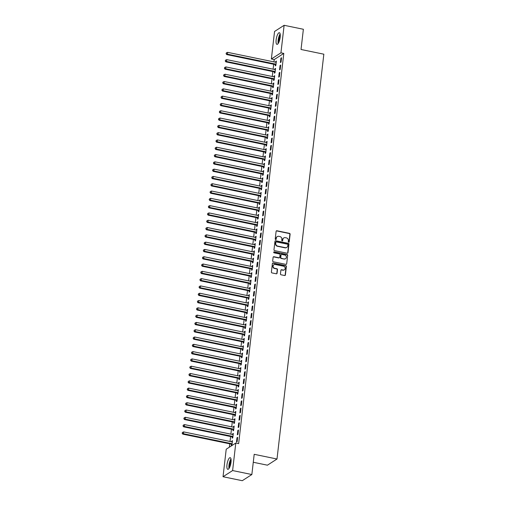 <?xml version="1.0" encoding="UTF-8"?>
<svg xmlns="http://www.w3.org/2000/svg" width="506" height="506" viewBox="0 0 506 506"><rect width="100%" height="100%" fill="white"/><g stroke="black" fill="none" stroke-linecap="round" stroke-linejoin="round"><path stroke-width="0.76" d="M288.679 242.229A0.525 0.481 57.2 0 0 289.23 241.824L290.109 234.215A0.746 0.683 57.2 0 0 289.489 233.355L276.896 230.755A0.746 0.683 57.2 0 0 276.112 231.324L275.232 238.94A0.525 0.481 57.2 0 0 276.01 239.483A0.525 0.481 57.2 0 0 276.213 239.142L276.327 238.155A2.397 2.195 57.2 0 1 278.831 236.327L279.881 236.542A2.397 2.195 57.2 0 1 281.855 239.294L281.741 240.28A0.525 0.481 57.2 0 0 282.512 240.824A0.525 0.481 57.2 0 0 282.721 240.483L282.835 239.496A2.397 2.195 57.2 0 1 285.34 237.668L286.39 237.883A2.397 2.195 57.2 0 1 288.363 240.641L288.249 241.621A0.525 0.481 57.2 0 0 288.679 242.229M288.875 242.222A0.525 0.481 57.2 0 0 288.97 241.994L289.849 234.379A0.746 0.683 57.2 0 0 289.23 233.519L276.637 230.919A0.746 0.683 57.2 0 0 276.289 230.938M275.865 239.54A0.525 0.481 57.2 0 0 275.953 239.306L276.327 238.155M282.367 240.881A0.525 0.481 57.2 0 0 282.462 240.647L282.835 239.496M226.973 464.799A5.952 1.79 101.7 0 1 230.198 457.671A5.952 1.79 101.7 0 1 231.014 462.199A5.952 1.79 101.7 0 1 227.789 469.328A5.952 1.79 101.7 0 1 226.973 464.799M276.143 39.829A5.952 1.79 101.7 0 1 279.369 32.7A5.952 1.79 101.7 0 1 280.185 37.229A5.952 1.79 101.7 0 1 276.959 44.357A5.952 1.79 101.7 0 1 276.143 39.829M280.463 273.929A0.746 0.683 57.2 0 0 281.077 274.79L284.612 275.517A0.746 0.683 57.2 0 0 285.397 274.948L286.371 266.491A0.746 0.683 57.2 0 0 285.757 265.631L273.164 263.031A0.746 0.683 57.2 0 0 272.38 263.601L271.399 272.057A0.746 0.683 57.2 0 0 272.019 272.917L276.289 273.797A0.746 0.683 57.2 0 0 277.067 273.227L277.49 269.609A0.746 0.683 57.2 0 0 276.871 268.749L274.752 268.313A2.005 1.834 57.2 0 1 273.891 264.708A2.005 1.834 57.2 0 1 275.201 264.48L283.486 266.188A2.005 1.834 57.2 0 1 284.353 269.787A2.005 1.834 57.2 0 1 283.044 270.021L281.665 269.736A0.746 0.683 57.2 0 0 280.881 270.312L280.463 273.929M235.79 443.041L232.608 470.561L223.032 476.728L226.214 449.214L235.79 443.041L238.642 443.629L283.796 53.408L280.944 52.82L271.368 58.987L274.549 31.467L284.125 25.3L280.944 52.82M284.125 25.3L303.372 29.272L301.032 49.487L323.84 54.193L277.003 459.018L254.195 454.312L251.855 474.533L232.608 470.561M287.193 253.234A0.746 0.683 57.2 0 0 287.971 252.665L288.951 244.208A0.746 0.683 57.2 0 0 288.331 243.348L275.738 240.748A0.746 0.683 57.2 0 0 274.96 241.324L273.98 249.774A0.746 0.683 57.2 0 0 274.594 250.634L287.193 253.234M287.661 255.347L286.687 263.803A0.746 0.683 57.2 0 1 285.903 264.379L273.31 261.779A0.746 0.683 57.2 0 1 272.69 260.919L273.107 257.301A0.746 0.683 57.2 0 1 273.891 256.725L279.002 257.782A0.746 0.683 57.2 0 0 279.78 257.206L280.058 254.809A0.746 0.683 57.2 0 0 279.445 253.949L274.125 252.848A0.525 0.481 57.2 0 1 273.898 251.906A0.525 0.481 57.2 0 1 274.239 251.849L287.047 254.486A0.746 0.683 57.2 0 1 287.661 255.347L286.687 263.803M253.272 462.269L267.427 465.185L277.003 459.018M238.484 430.024L237.833 430.435L237.327 434.818L237.972 434.401L238.484 430.024M232.286 436.969L232.153 438.152L232.798 437.734L233.304 433.357L232.659 433.775L232.57 434.515M240.173 415.42L239.521 415.837L239.015 420.22L239.667 419.803L240.173 415.42M233.974 422.371L233.842 423.554L234.487 423.136L234.993 418.759L234.348 419.177L234.259 419.917M241.862 400.822L241.21 401.239L240.704 405.622L241.356 405.205L241.862 400.822M235.663 407.773L235.53 408.956L236.175 408.538L236.681 404.161L236.036 404.579L235.948 405.312M243.55 386.223L242.899 386.641L242.393 391.024L243.044 390.607L243.55 386.223M237.352 393.175L237.219 394.357L237.864 393.94L238.37 389.563L237.725 389.974L237.637 390.714M245.239 371.625L244.588 372.043L244.082 376.426L244.733 376.009L245.239 371.625M239.041 378.577L238.908 379.759L239.553 379.342L240.059 374.959L239.414 375.376L239.325 376.116M246.928 357.027L246.283 357.445L245.771 361.822L246.422 361.41L246.928 357.027M240.73 363.978L240.597 365.161L241.242 364.744L241.748 360.361L241.103 360.778L241.014 361.518M248.617 342.429L247.972 342.847L247.459 347.224L248.111 346.806L248.617 342.429M242.425 349.38L242.285 350.563L242.931 350.146L243.437 345.762L242.791 346.18L242.709 346.92M250.306 327.831L249.66 328.249L249.154 332.625L249.8 332.208L250.306 327.831M244.113 334.782L243.974 335.959L244.619 335.548L245.125 331.164L244.48 331.582L244.398 332.322M251.994 313.233L251.349 313.65L250.843 318.027L251.488 317.61L251.994 313.233M245.802 320.184L245.663 321.361L246.308 320.943L246.814 316.566L246.169 316.984L246.087 317.724M253.683 298.635L253.038 299.052L252.532 303.429L253.177 303.012L253.683 298.635M247.491 305.58L247.352 306.762L247.997 306.345L248.509 301.968L247.858 302.386L247.776 303.126M255.372 284.037L254.727 284.454L254.221 288.831L254.866 288.414L255.372 284.037M249.18 290.982L249.041 292.164L249.686 291.747L250.198 287.37L249.547 287.787L249.464 288.528M257.061 269.439L256.415 269.85L255.91 274.233L256.555 273.816L257.061 269.439M250.868 276.384L250.729 277.566L251.381 277.149L251.887 272.772L251.235 273.189L251.153 273.929M258.749 254.834L258.104 255.252L257.598 259.635L258.243 259.217L258.749 254.834M252.557 261.785L252.418 262.968L253.07 262.551L253.576 258.174L252.924 258.591L252.842 259.331M260.438 240.236L259.793 240.654L259.287 245.037L259.932 244.619L260.438 240.236M254.246 247.187L254.107 248.37L254.758 247.953L255.264 243.576L254.613 243.987L254.531 244.727M262.127 225.638L261.482 226.055L260.976 230.439L261.621 230.021L262.127 225.638M255.935 232.589L255.796 233.772L256.447 233.355L256.953 228.971L256.302 229.389L256.219 230.129M263.816 211.04L263.171 211.457L262.665 215.834L263.31 215.423L263.816 211.04M257.624 217.991L257.484 219.174L258.136 218.756L258.642 214.373L257.997 214.791L257.908 215.531M265.505 196.442L264.859 196.859L264.353 201.236L264.999 200.819L265.505 196.442M259.312 203.393L259.173 204.576L259.825 204.158L260.331 199.775L259.686 200.193L259.597 200.933M267.2 181.844L266.548 182.261L266.042 186.638L266.687 186.221L267.2 181.844M261.001 188.795L260.868 189.971L261.513 189.56L262.019 185.177L261.374 185.594L261.286 186.334M268.888 167.246L268.237 167.663L267.731 172.04L268.376 171.623L268.888 167.246M262.69 174.197L262.557 175.373L263.202 174.956L263.708 170.579L263.063 170.996L262.975 171.736M270.577 152.648L269.926 153.065L269.42 157.442L270.071 157.024L270.577 152.648M264.379 159.592L264.246 160.775L264.891 160.358L265.397 155.981L264.752 156.398L264.663 157.138M272.266 138.049L271.614 138.467L271.108 142.844L271.76 142.426L272.266 138.049M266.067 144.994L265.935 146.177L266.58 145.76L267.086 141.383L266.441 141.8L266.352 142.54M273.955 123.451L273.303 123.862L272.797 128.246L273.449 127.828L273.955 123.451M267.756 130.396L267.623 131.579L268.269 131.162L268.775 126.785L268.129 127.202L268.041 127.942M275.643 108.847L274.998 109.264L274.486 113.648L275.137 113.23L275.643 108.847M269.445 115.798L269.312 116.981L269.957 116.563L270.463 112.187L269.818 112.604L269.73 113.344M277.332 94.249L276.687 94.666L276.175 99.049L276.826 98.632L277.332 94.249M271.134 101.2L271.001 102.383L271.646 101.965L272.152 97.588L271.507 98L271.418 98.74M279.021 79.651L278.376 80.068L277.864 84.451L278.515 84.034L279.021 79.651M272.829 86.602L272.69 87.785L273.335 87.367L273.841 82.984L273.196 83.401L273.113 84.141M280.71 65.053L280.065 65.47L279.559 69.847L280.204 69.436L280.71 65.053M274.518 72.004L274.378 73.187L275.024 72.769L275.53 68.386L274.885 68.803L274.802 69.543M283.796 53.408L274.214 59.575L273.948 61.896M273.676 64.256L273.101 69.195M272.829 71.555L272.26 76.495M271.988 78.854L271.412 83.794M271.14 86.159L270.571 91.093M270.299 93.458L269.723 98.392M269.451 100.757L268.882 105.691M268.604 108.056L268.035 112.99M267.763 115.355L267.193 120.289M266.915 122.654L266.346 127.588M266.074 129.953L265.505 134.887M265.226 137.252L264.657 142.186M264.385 144.552L263.816 149.485M263.537 151.851L262.968 156.79M262.696 159.15L262.121 164.089M261.849 166.449L261.279 171.389M261.007 173.748L260.432 178.688M260.16 181.047L259.591 185.987M259.319 188.346L258.743 193.286M258.471 195.645L257.902 200.585M257.63 202.944L257.054 207.884M256.782 210.243L256.213 215.183M255.941 217.542L255.366 222.482M255.094 224.841L254.524 229.781M254.252 232.14L253.677 237.08M253.405 239.446L252.836 244.379M252.557 246.745L251.988 251.678M251.716 254.044L251.147 258.977M250.868 261.343L250.299 266.276M250.027 268.642L249.458 273.575M249.18 275.941L248.61 280.874M248.338 283.24L247.769 288.173M247.491 290.539L246.922 295.472M246.65 297.838L246.074 302.771M245.802 305.137L245.233 310.077M244.961 312.436L244.385 317.376M244.113 319.735L243.544 324.675M243.272 327.034L242.697 331.974M242.425 334.333L241.855 339.273M241.583 341.632L241.008 346.572M240.736 348.931L240.167 353.871M239.895 356.23L239.319 361.17M239.047 363.529L238.478 368.469M238.2 370.828L237.63 375.768M237.358 378.127L236.789 383.067M236.511 385.433L235.941 390.366M235.669 392.732L235.1 397.665M234.822 400.031L234.253 404.964M233.981 407.33L233.411 412.263M233.133 414.629L232.564 419.563M232.292 421.928L231.716 426.862M231.444 429.227L230.875 434.161M230.603 436.526L230.028 441.46M229.756 443.825L229.37 447.177M275.359 64.705L275.226 65.888L275.871 65.47L276.377 61.087L275.732 61.504L275.643 62.244M281.557 57.754L280.906 58.171L280.4 62.548L281.045 62.137L281.557 57.754M273.67 79.303L273.531 80.486L274.182 80.068L274.688 75.685L274.043 76.102L273.955 76.842M279.862 72.352L279.217 72.769L278.711 77.152L279.356 76.735L279.862 72.352M271.981 93.901L271.842 95.084L272.494 94.666L273 90.289L272.354 90.7L272.266 91.441M278.173 86.95L277.528 87.367L277.022 91.75L277.667 91.333L278.173 86.95M270.293 108.499L270.153 109.682L270.805 109.264L271.311 104.887L270.659 105.305L270.577 106.039M276.485 101.548L275.84 101.965L275.334 106.349L275.979 105.931L276.485 101.548M268.604 123.097L268.465 124.28L269.116 123.862L269.622 119.486L268.971 119.903L268.888 120.643M274.796 116.146L274.151 116.563L273.645 120.947L274.29 120.529L274.796 116.146M266.915 137.695L266.776 138.878L267.427 138.461L267.933 134.084L267.282 134.501L267.2 135.241M273.107 130.75L272.462 131.162L271.956 135.545L272.601 135.127L273.107 130.75M265.226 152.293L265.087 153.476L265.732 153.059L266.245 148.682L265.593 149.099L265.511 149.839M271.418 145.349L270.773 145.766L270.267 150.143L270.912 149.725L271.418 145.349M263.537 166.898L263.398 168.074L264.043 167.657L264.556 163.28L263.904 163.697L263.822 164.437M269.73 159.947L269.084 160.364L268.578 164.741L269.224 164.323L269.73 159.947M261.849 181.496L261.71 182.672L262.355 182.261L262.867 177.878L262.216 178.295L262.133 179.035M268.041 174.545L267.396 174.962L266.89 179.339L267.535 178.922L268.041 174.545M260.16 196.094L260.021 197.277L260.666 196.859L261.172 192.476L260.527 192.894L260.445 193.634M266.352 189.143L265.707 189.56L265.201 193.937L265.846 193.52L266.352 189.143M258.471 210.692L258.332 211.875L258.977 211.457L259.483 207.074L258.838 207.492L258.756 208.232M264.663 203.741L264.018 204.158L263.512 208.535L264.157 208.124L264.663 203.741M256.782 225.29L256.643 226.473L257.288 226.055L257.794 221.672L257.149 222.09L257.061 222.83M262.975 218.339L262.329 218.756L261.817 223.14L262.469 222.722L262.975 218.339M255.087 239.888L254.954 241.071L255.6 240.654L256.106 236.27L255.46 236.688L255.372 237.428M261.286 232.937L260.641 233.355L260.128 237.738L260.78 237.32L261.286 232.937M253.398 254.486L253.266 255.669L253.911 255.252L254.417 250.875L253.772 251.286L253.683 252.026M259.597 247.535L258.945 247.953L258.44 252.336L259.091 251.918L259.597 247.535M251.71 269.084L251.577 270.267L252.222 269.85L252.728 265.473L252.083 265.89L251.994 266.63M257.908 262.133L257.257 262.551L256.751 266.934L257.402 266.517L257.908 262.133M250.021 283.683L249.888 284.865L250.533 284.448L251.039 280.071L250.394 280.488L250.306 281.228M256.219 276.738L255.568 277.149L255.062 281.532L255.713 281.115L256.219 276.738M248.332 298.281L248.199 299.463L248.844 299.046L249.35 294.669L248.705 295.087L248.617 295.827M254.531 291.336L253.879 291.753L253.373 296.13L254.025 295.713L254.531 291.336M246.643 312.885L246.511 314.062L247.156 313.644L247.662 309.267L247.017 309.685L246.928 310.425M252.842 305.934L252.19 306.351L251.684 310.728L252.33 310.311L252.842 305.934M244.955 327.483L244.822 328.66L245.467 328.249L245.973 323.865L245.328 324.283L245.239 325.023M251.153 320.532L250.502 320.949L249.996 325.326L250.641 324.909L251.153 320.532M243.266 342.081L243.127 343.264L243.778 342.847L244.284 338.463L243.639 338.881L243.55 339.621M249.458 335.13L248.813 335.548L248.307 339.924L248.952 339.507L249.458 335.13M241.577 356.679L241.438 357.862L242.089 357.445L242.595 353.062L241.95 353.479L241.862 354.219M247.769 349.728L247.124 350.146L246.618 354.523L247.263 354.105L247.769 349.728M239.888 371.277L239.749 372.46L240.401 372.043L240.907 367.66L240.255 368.077L240.173 368.817M246.08 364.326L245.435 364.744L244.929 369.121L245.574 368.71L246.08 364.326M238.2 385.876L238.06 387.058L238.712 386.641L239.218 382.258L238.566 382.675L238.484 383.415M244.392 378.924L243.747 379.342L243.241 383.725L243.886 383.308L244.392 378.924M236.511 400.474L236.372 401.656L237.023 401.239L237.529 396.862L236.878 397.273L236.795 398.013M242.703 393.523L242.058 393.94L241.552 398.323L242.197 397.906L242.703 393.523M234.822 415.072L234.683 416.255L235.328 415.837L235.84 411.46L235.189 411.878L235.107 412.618M241.014 408.121L240.369 408.538L239.863 412.921L240.508 412.504L241.014 408.121M233.133 429.67L232.994 430.853L233.639 430.435L234.151 426.058L233.5 426.476L233.418 427.216M239.325 422.725L238.68 423.136L238.174 427.519L238.819 427.102L239.325 422.725M231.444 444.268L231.305 445.451L231.95 445.033L232.456 440.656L231.811 441.074L231.729 441.814M237.637 437.323L236.991 437.741L236.485 442.117L237.131 441.7L237.637 437.323M251.855 474.533L242.273 480.7L223.032 476.728M274.214 59.575L271.368 58.987M275.732 61.504L276.314 61.624M280.906 58.171L281.494 58.291M274.885 68.803L275.473 68.924M280.065 65.47L280.647 65.59M274.043 76.102L274.625 76.223M279.217 72.769L279.805 72.889M273.196 83.401L273.784 83.522M278.376 80.068L278.958 80.188M272.354 90.7L272.936 90.821M277.528 87.367L278.117 87.487M271.507 98L272.089 98.126M276.687 94.666L277.269 94.786M270.659 105.305L271.248 105.425M275.84 101.965L276.428 102.085M269.818 112.604L270.4 112.724M274.998 109.264L275.58 109.385M268.971 119.903L269.559 120.023M274.151 116.563L274.733 116.684M268.129 127.202L268.711 127.322M273.303 123.862L273.891 123.989M267.282 134.501L267.87 134.621M272.462 131.162L273.044 131.288M266.441 141.8L267.023 141.92M271.614 138.467L272.203 138.587M265.593 149.099L266.181 149.219M270.773 145.766L271.355 145.886M264.752 156.398L265.334 156.518M269.926 153.065L270.514 153.185M263.904 163.697L264.493 163.817M269.084 160.364L269.666 160.484M263.063 170.996L263.645 171.117M268.237 167.663L268.825 167.783M262.216 178.295L262.804 178.416M267.396 174.962L267.978 175.082M261.374 185.594L261.956 185.715M266.548 182.261L267.136 182.381M260.527 192.894L261.115 193.014M265.707 189.56L266.289 189.68M259.686 200.193L260.267 200.313M264.859 196.859L265.448 196.979M258.838 207.492L259.426 207.612M264.018 204.158L264.6 204.279M257.997 214.791L258.579 214.911M263.171 211.457L263.759 211.578M257.149 222.09L257.731 222.21M262.329 218.756L262.911 218.877M256.302 229.389L256.89 229.509M261.482 226.055L262.07 226.176M255.46 236.688L256.042 236.808M260.641 233.355L261.222 233.475M254.613 243.987L255.201 244.113M259.793 240.654L260.375 240.774M253.772 251.286L254.354 251.412M258.945 247.953L259.534 248.073M252.924 258.591L253.512 258.711M258.104 255.252L258.686 255.372M252.083 265.89L252.665 266.011M257.257 262.551L257.845 262.671M251.235 273.189L251.824 273.31M256.415 269.85L256.997 269.976M250.394 280.488L250.976 280.609M255.568 277.149L256.156 277.275M249.547 287.787L250.135 287.908M254.727 284.454L255.309 284.574M248.705 295.087L249.287 295.207M253.879 291.753L254.467 291.873M247.858 302.386L248.446 302.506M253.038 299.052L253.62 299.172M247.017 309.685L247.598 309.805M252.19 306.351L252.779 306.472M246.169 316.984L246.757 317.104M251.349 313.65L251.931 313.771M245.328 324.283L245.91 324.403M250.502 320.949L251.09 321.07M244.48 331.582L245.068 331.702M249.66 328.249L250.242 328.369M243.639 338.881L244.221 339.001M248.813 335.548L249.401 335.668M242.791 346.18L243.38 346.3M247.972 342.847L248.554 342.967M241.95 353.479L242.532 353.599M247.124 350.146L247.712 350.266M241.103 360.778L241.685 360.898M246.283 357.445L246.865 357.565M240.255 368.077L240.843 368.197M245.435 364.744L246.024 364.864M239.414 375.376L239.996 375.496M244.588 372.043L245.176 372.163M238.566 382.675L239.155 382.795M243.747 379.342L244.328 379.462M237.725 389.974L238.307 390.094M242.899 386.641L243.487 386.761M236.878 397.273L237.466 397.4M242.058 393.94L242.64 394.06M236.036 404.579L236.618 404.699M241.21 401.239L241.798 401.359M235.189 411.878L235.777 411.998M240.369 408.538L240.951 408.658M234.348 419.177L234.929 419.297M239.521 415.837L240.11 415.957M233.5 426.476L234.088 426.596M238.68 423.136L239.262 423.263M232.659 433.775L233.241 433.895M237.833 430.435L238.421 430.562M231.811 441.074L232.399 441.194M236.991 437.741L237.573 437.861M283.651 238.035A2.397 2.195 57.2 0 0 282.576 239.667M277.143 236.688A2.397 2.195 57.2 0 0 276.067 238.32M287.541 253.215A0.746 0.683 57.2 0 0 287.712 252.829L288.692 244.373A0.746 0.683 57.2 0 0 288.078 243.512L275.479 240.913A0.746 0.683 57.2 0 0 275.131 240.938M287.882 244.796A0.525 0.481 57.2 0 0 287.446 244.189L276.396 241.912A0.525 0.481 57.2 0 0 275.846 242.311L275.726 243.348A2.397 2.195 57.2 0 0 277.699 246.106L285.257 247.662A2.397 2.195 57.2 0 0 287.762 245.834L287.882 244.796M275.941 242.077A0.525 0.481 57.2 0 0 275.587 242.475L275.846 242.311M286.687 247.466A2.397 2.195 57.2 0 1 284.998 247.832L277.44 246.27A2.397 2.195 57.2 0 1 275.466 243.519L275.587 242.475M286.251 264.353A0.746 0.683 57.2 0 0 286.428 263.968M279.35 257.763A0.746 0.683 57.2 0 1 278.743 257.946L273.632 256.896A0.746 0.683 57.2 0 0 273.284 256.915M287.402 255.517A0.746 0.683 57.2 0 0 286.788 254.657L273.98 252.013A0.525 0.481 57.2 0 0 273.784 252.013M284.302 258.876A2.005 1.834 57.2 0 0 286.345 256.631A2.005 1.834 57.2 0 0 284.745 255.043L281.823 254.436A0.746 0.683 57.2 0 0 281.039 255.011L280.76 257.409A0.746 0.683 57.2 0 0 281.38 258.269L284.043 259.04A2.005 1.834 57.2 0 0 285.473 258.718M281.216 254.626A0.746 0.683 57.2 0 0 280.779 255.176L281.039 255.011M284.043 259.04L281.121 258.44A0.746 0.683 57.2 0 1 280.501 257.579L280.779 255.176M284.22 269.869A2.005 1.834 57.2 0 1 282.784 270.191L281.406 269.9A0.746 0.683 57.2 0 0 281.058 269.926M273.765 264.802A2.005 1.834 57.2 0 0 274.492 268.477L274.752 268.313M276.637 273.778A0.746 0.683 57.2 0 0 276.807 273.392L277.231 269.774A0.746 0.683 57.2 0 0 276.611 268.914L274.492 268.477M284.96 275.498A0.746 0.683 57.2 0 0 285.137 275.112L286.111 266.656A0.746 0.683 57.2 0 0 285.498 265.795L272.905 263.196A0.746 0.683 57.2 0 0 272.557 263.215M276.238 62.27L276.131 62.295A0.765 0.696 -122.8 0 1 275.859 62.289L227.605 52.333L227.39 54.161L226.745 54.578L274.998 64.534A0.765 0.696 -122.8 0 1 275.258 64.641L275.915 65.065M226.334 53.547L226.416 52.814L226.074 53.712L227.39 54.161L275.65 64.117A0.765 0.696 -122.8 0 1 275.909 64.224L276.004 64.287M226.416 52.814L227.605 52.333M226.745 54.578L226.074 53.712M275.397 69.569L275.283 69.594A0.765 0.696 -122.8 0 1 275.011 69.588L226.758 59.632L226.549 61.46L225.897 61.877L274.157 71.833A0.765 0.696 -122.8 0 1 274.416 71.941L275.074 72.364M225.486 60.846L225.575 60.113L225.233 61.011L226.549 61.46L274.802 71.416A0.765 0.696 -122.8 0 1 275.062 71.523L275.163 71.586M225.575 60.113L226.758 59.632M225.897 61.877L225.233 61.011M274.549 76.868L274.442 76.893A0.765 0.696 -122.8 0 1 274.17 76.887L225.91 66.931L225.701 68.759L225.056 69.177L273.31 79.132A0.765 0.696 -122.8 0 1 273.569 79.24L274.227 79.663M224.645 68.146L224.727 67.418L224.386 68.31L225.701 68.759L273.961 78.715A0.765 0.696 -122.8 0 1 274.22 78.822L274.315 78.885M224.727 67.418L225.91 66.931M225.056 69.177L224.386 68.31M278.471 43.048A5.149 1.55 101.7 0 1 280.235 34.503M280.286 35.363A4.769 1.429 -78.3 0 0 278.863 42.283M280.153 33.972A5.914 1.777 -78.3 0 0 278.186 43.503M229.3 468.018A5.149 1.55 101.7 0 1 231.065 459.473M231.115 460.333A4.769 1.429 -78.3 0 0 229.692 467.247M230.983 458.942A5.914 1.777 -78.3 0 0 229.016 468.474M273.708 84.167L273.594 84.192A0.765 0.696 -122.8 0 1 273.322 84.186L225.069 74.23L224.86 76.058L224.209 76.476L272.468 86.431A0.765 0.696 -122.8 0 1 272.728 86.539L273.385 86.962M223.797 75.445L223.886 74.717L223.538 75.609L224.86 76.058L273.113 86.014A0.765 0.696 -122.8 0 1 273.373 86.121L273.474 86.184M223.886 74.717L225.069 74.23M224.209 76.476L223.538 75.609M272.86 91.466L272.753 91.491A0.765 0.696 -122.8 0 1 272.481 91.485L224.221 81.536L224.013 83.357L223.367 83.775L271.621 93.73A0.765 0.696 -122.8 0 1 271.88 93.838L272.538 94.261M222.956 82.744L223.038 82.016L222.697 82.908L224.013 83.357L272.266 93.313A0.765 0.696 -122.8 0 1 272.532 93.42L272.626 93.484M223.038 82.016L224.221 81.536M223.367 83.775L222.697 82.908M272.019 98.765L271.905 98.79A0.765 0.696 -122.8 0 1 271.633 98.784L223.38 88.835L223.171 90.656L222.52 91.074L270.78 101.029A0.765 0.696 -122.8 0 1 271.039 101.137L271.697 101.561M222.109 90.043L222.197 89.315L221.849 90.207L223.171 90.656L271.425 100.612A0.765 0.696 -122.8 0 1 271.684 100.719L271.785 100.783M222.197 89.315L223.38 88.835M222.52 91.074L221.849 90.207M271.172 106.064L271.064 106.089A0.765 0.696 -122.8 0 1 270.792 106.083L222.532 96.134L222.324 97.955L221.679 98.373L269.932 108.328A0.765 0.696 -122.8 0 1 270.191 108.436L270.849 108.86M221.267 97.342L221.35 96.614L221.008 97.506L222.324 97.955L270.577 107.911A0.765 0.696 -122.8 0 1 270.843 108.018L270.938 108.082M221.35 96.614L222.532 96.134M221.679 98.373L221.008 97.506M270.33 113.363L270.217 113.388A0.765 0.696 -122.8 0 1 269.945 113.388L221.691 103.433L221.476 105.254L220.831 105.672L269.091 115.627A0.765 0.696 -122.8 0 1 269.35 115.735L270.008 116.159M220.42 104.641L220.508 103.913L220.161 104.812L221.476 105.254L269.736 115.21A0.765 0.696 -122.8 0 1 269.995 115.317L270.096 115.381M220.508 103.913L221.691 103.433M220.831 105.672L220.161 104.812M269.483 120.668L269.375 120.687A0.765 0.696 -122.8 0 1 269.103 120.687L220.844 110.732L220.635 112.553L219.99 112.971L268.243 122.926A0.765 0.696 -122.8 0 1 268.503 123.034L269.16 123.458M219.579 111.94L219.661 111.212L219.319 112.111L220.635 112.553L268.888 122.509A0.765 0.696 -122.8 0 1 269.148 122.616L269.249 122.68M219.661 111.212L220.844 110.732M219.99 112.971L219.319 112.111M268.642 127.967L268.528 127.986A0.765 0.696 -122.8 0 1 268.256 127.986L220.002 118.031L219.787 119.852L219.142 120.27L267.402 130.225A0.765 0.696 -122.8 0 1 267.661 130.333L268.313 130.757M218.731 119.239L218.82 118.512L218.472 119.41L219.787 119.852L268.047 129.808A0.765 0.696 -122.8 0 1 268.306 129.915L268.408 129.979M218.82 118.512L220.002 118.031M219.142 120.27L218.472 119.41M267.794 135.266L267.687 135.285A0.765 0.696 -122.8 0 1 267.415 135.285L219.155 125.33L218.946 127.151L218.301 127.569L266.554 137.524A0.765 0.696 -122.8 0 1 266.814 137.632L267.472 138.062M217.89 126.538L217.972 125.811L217.631 126.709L218.946 127.151L267.2 137.107A0.765 0.696 -122.8 0 1 267.459 137.215L267.56 137.278M217.972 125.811L219.155 125.33M218.301 127.569L217.631 126.709M266.953 142.565L266.839 142.584A0.765 0.696 -122.8 0 1 266.567 142.584L218.314 132.629L218.099 134.451L217.453 134.868L265.707 144.824A0.765 0.696 -122.8 0 1 265.973 144.931L266.624 145.361M217.042 133.837L217.131 133.11L216.783 134.008L218.099 134.451L266.358 144.406A0.765 0.696 -122.8 0 1 266.618 144.514L266.719 144.577M217.131 133.11L218.314 132.629M217.453 134.868L216.783 134.008M266.105 149.865L265.998 149.884A0.765 0.696 -122.8 0 1 265.726 149.884L217.466 139.928L217.257 141.75L216.606 142.167L264.866 152.123A0.765 0.696 -122.8 0 1 265.125 152.23L265.783 152.66M216.201 141.136L216.283 140.409L215.942 141.307L217.257 141.75L265.511 151.705A0.765 0.696 -122.8 0 1 265.77 151.813L265.871 151.882M216.283 140.409L217.466 139.928M216.606 142.167L215.942 141.307M265.258 157.164L265.15 157.183A0.765 0.696 -122.8 0 1 264.878 157.183L216.625 147.227L216.41 149.049L215.765 149.466L264.018 159.422A0.765 0.696 -122.8 0 1 264.284 159.529L264.935 159.959M215.354 148.435L215.436 147.708L215.094 148.606L216.41 149.049L264.67 159.004A0.765 0.696 -122.8 0 1 264.929 159.112L265.03 159.181M215.436 147.708L216.625 147.227M215.765 149.466L215.094 148.606M264.417 164.463L264.309 164.482A0.765 0.696 -122.8 0 1 264.037 164.482L215.777 154.526L215.569 156.354L214.917 156.765L263.177 166.721A0.765 0.696 -122.8 0 1 263.436 166.828L264.094 167.258M214.512 155.74L214.595 155.007L214.253 155.905L215.569 156.354L263.822 166.303A0.765 0.696 -122.8 0 1 264.081 166.411L264.183 166.48M214.595 155.007L215.777 154.526M214.917 156.765L214.253 155.905M263.569 171.762L263.462 171.781A0.765 0.696 -122.8 0 1 263.19 171.781L214.936 161.825L214.721 163.653L214.076 164.064L262.329 174.02A0.765 0.696 -122.8 0 1 262.589 174.127L263.246 174.557M213.665 163.04L213.747 162.306L213.405 163.204L214.721 163.653L262.981 173.602A0.765 0.696 -122.8 0 1 263.24 173.71L263.341 173.779M213.747 162.306L214.936 161.825M214.076 164.064L213.405 163.204M262.728 179.061L262.62 179.08A0.765 0.696 -122.8 0 1 262.348 179.08L214.089 169.124L213.88 170.952L213.228 171.37L261.488 181.319A0.765 0.696 -122.8 0 1 261.747 181.426L262.405 181.856M212.824 170.339L212.906 169.605L212.564 170.503L213.88 170.952L262.133 180.901A0.765 0.696 -122.8 0 1 262.393 181.015L262.494 181.078M212.906 169.605L214.089 169.124M213.228 171.37L212.564 170.503M261.88 186.36L261.773 186.379A0.765 0.696 -122.8 0 1 261.501 186.379L213.247 176.423L213.032 178.251L212.387 178.669L260.641 188.618A0.765 0.696 -122.8 0 1 260.9 188.725L261.558 189.155M211.976 177.638L212.058 176.904L211.717 177.802L213.032 178.251L261.292 188.207A0.765 0.696 -122.8 0 1 261.551 188.314L261.646 188.377M212.058 176.904L213.247 176.423M212.387 178.669L211.717 177.802M261.039 193.659L260.932 193.678A0.765 0.696 -122.8 0 1 260.653 193.678L212.4 183.722L212.191 185.55L211.54 185.968L259.799 195.917A0.765 0.696 -122.8 0 1 260.059 196.031L260.716 196.454M211.129 184.937L211.217 184.203L210.875 185.101L212.191 185.55L260.445 195.506A0.765 0.696 -122.8 0 1 260.704 195.613L260.805 195.677M211.217 184.203L212.4 183.722M211.54 185.968L210.875 185.101M260.192 200.958L260.084 200.977A0.765 0.696 -122.8 0 1 259.812 200.977L211.552 191.021L211.344 192.849L210.698 193.267L258.952 203.222A0.765 0.696 -122.8 0 1 259.211 203.33L259.869 203.754M210.287 192.236L210.369 191.502L210.028 192.4L211.344 192.849L259.603 202.805A0.765 0.696 -122.8 0 1 259.863 202.912L259.957 202.976M210.369 191.502L211.552 191.021M210.698 193.267L210.028 192.4M259.35 208.257L259.236 208.282A0.765 0.696 -122.8 0 1 258.964 208.276L210.711 198.32L210.502 200.148L209.851 200.566L258.111 210.521A0.765 0.696 -122.8 0 1 258.37 210.629L259.028 211.053M209.44 199.535L209.528 198.801L209.18 199.699L210.502 200.148L258.756 210.104A0.765 0.696 -122.8 0 1 259.015 210.211L259.116 210.275M209.528 198.801L210.711 198.32M209.851 200.566L209.18 199.699M258.503 215.556L258.395 215.581A0.765 0.696 -122.8 0 1 258.123 215.575L209.863 205.619L209.655 207.447L209.01 207.865L257.263 217.82A0.765 0.696 -122.8 0 1 257.522 217.928L258.18 218.352M208.599 206.834L208.681 206.1L208.339 206.998L209.655 207.447L257.915 217.403A0.765 0.696 -122.8 0 1 258.174 217.51L258.269 217.574M208.681 206.1L209.863 205.619M209.01 207.865L208.339 206.998M257.662 222.855L257.548 222.88A0.765 0.696 -122.8 0 1 257.276 222.874L209.022 212.918L208.814 214.746L208.162 215.164L256.422 225.119A0.765 0.696 -122.8 0 1 256.681 225.227L257.339 225.651M207.751 214.133L207.839 213.405L207.492 214.297L208.814 214.746L257.067 224.702A0.765 0.696 -122.8 0 1 257.326 224.809L257.427 224.873M207.839 213.405L209.022 212.918M208.162 215.164L207.492 214.297M256.814 230.154L256.706 230.179A0.765 0.696 -122.8 0 1 256.434 230.173L208.175 220.218L207.966 222.045L207.321 222.463L255.574 232.418A0.765 0.696 -122.8 0 1 255.834 232.526L256.491 232.95M206.91 221.432L206.992 220.705L206.65 221.596L207.966 222.045L256.219 232.001A0.765 0.696 -122.8 0 1 256.485 232.109L256.58 232.172M206.992 220.705L208.175 220.218M207.321 222.463L206.65 221.596M255.973 237.453L255.859 237.478A0.765 0.696 -122.8 0 1 255.587 237.472L207.333 227.523L207.118 229.345L206.473 229.762L254.733 239.717A0.765 0.696 -122.8 0 1 254.992 239.825L255.65 240.249M206.062 228.731L206.151 228.004L205.803 228.895L207.118 229.345L255.378 239.3A0.765 0.696 -122.8 0 1 255.638 239.408L255.739 239.471M206.151 228.004L207.333 227.523M206.473 229.762L205.803 228.895M255.125 244.752L255.018 244.777A0.765 0.696 -122.8 0 1 254.746 244.771L206.486 234.822L206.277 236.644L205.632 237.061L253.885 247.017A0.765 0.696 -122.8 0 1 254.145 247.124L254.803 247.548M205.221 236.03L205.303 235.303L204.962 236.194L206.277 236.644L254.531 246.599A0.765 0.696 -122.8 0 1 254.796 246.707L254.891 246.77M205.303 235.303L206.486 234.822M205.632 237.061L204.962 236.194M254.284 252.051L254.17 252.077A0.765 0.696 -122.8 0 1 253.898 252.07L205.645 242.121L205.43 243.943L204.785 244.36L253.044 254.316A0.765 0.696 -122.8 0 1 253.304 254.423L253.955 254.847M204.373 243.329L204.462 242.602L204.114 243.494L205.43 243.943L253.689 253.898A0.765 0.696 -122.8 0 1 253.949 254.006L254.05 254.069M204.462 242.602L205.645 242.121M204.785 244.36L204.114 243.494M253.436 259.35L253.329 259.376A0.765 0.696 -122.8 0 1 253.057 259.376L204.797 249.42L204.588 251.242L203.943 251.659L252.197 261.615A0.765 0.696 -122.8 0 1 252.456 261.722L253.114 262.146M203.532 250.628L203.614 249.901L203.273 250.799L204.588 251.242L252.842 261.197A0.765 0.696 -122.8 0 1 253.101 261.305L253.202 261.368M203.614 249.901L204.797 249.42M203.943 251.659L203.273 250.799M252.595 266.649L252.481 266.675A0.765 0.696 -122.8 0 1 252.209 266.675L203.956 256.719L203.741 258.541L203.096 258.958L251.349 268.914A0.765 0.696 -122.8 0 1 251.615 269.021L252.266 269.445M202.685 257.927L202.773 257.2L202.425 258.098L203.741 258.541L252.001 268.496A0.765 0.696 -122.8 0 1 252.26 268.604L252.361 268.667M202.773 257.2L203.956 256.719M203.096 258.958L202.425 258.098M251.748 273.955L251.64 273.974A0.765 0.696 -122.8 0 1 251.368 273.974L203.108 264.018L202.9 265.84L202.255 266.257L250.508 276.213A0.765 0.696 -122.8 0 1 250.767 276.32L251.425 276.744M201.843 265.226L201.926 264.499L201.584 265.397L202.9 265.84L251.153 275.795A0.765 0.696 -122.8 0 1 251.412 275.903L251.514 275.966M201.926 264.499L203.108 264.018M202.255 266.257L201.584 265.397M250.9 281.254L250.793 281.273A0.765 0.696 -122.8 0 1 250.521 281.273L202.267 271.317L202.052 273.139L201.407 273.556L249.66 283.512A0.765 0.696 -122.8 0 1 249.926 283.619L250.578 284.049M200.996 272.525L201.078 271.798L200.737 272.696L202.052 273.139L250.312 283.094A0.765 0.696 -122.8 0 1 250.571 283.202L250.672 283.265M201.078 271.798L202.267 271.317M201.407 273.556L200.737 272.696M250.059 288.553L249.951 288.572A0.765 0.696 -122.8 0 1 249.679 288.572L201.42 278.616L201.211 280.438L200.559 280.855L248.819 290.811A0.765 0.696 -122.8 0 1 249.078 290.918L249.736 291.348M200.155 279.824L200.237 279.097L199.895 279.995L201.211 280.438L249.464 290.393A0.765 0.696 -122.8 0 1 249.724 290.501L249.825 290.564M200.237 279.097L201.42 278.616M200.559 280.855L199.895 279.995M249.211 295.852L249.104 295.871A0.765 0.696 -122.8 0 1 248.832 295.871L200.578 285.915L200.363 287.737L199.718 288.154L247.972 298.11A0.765 0.696 -122.8 0 1 248.231 298.217L248.889 298.648M199.307 287.123L199.389 286.396L199.048 287.294L200.363 287.737L248.623 297.692A0.765 0.696 -122.8 0 1 248.882 297.8L248.984 297.87M199.389 286.396L200.578 285.915M199.718 288.154L199.048 287.294M248.37 303.151L248.263 303.17A0.765 0.696 -122.8 0 1 247.991 303.17L199.731 293.214L199.522 295.036L198.871 295.453L247.13 305.409A0.765 0.696 -122.8 0 1 247.39 305.516L248.048 305.947M198.466 294.422L198.548 293.695L198.207 294.593L199.522 295.036L247.776 304.991A0.765 0.696 -122.8 0 1 248.035 305.099L248.136 305.169M198.548 293.695L199.731 293.214M198.871 295.453L198.207 294.593M247.523 310.45L247.415 310.469A0.765 0.696 -122.8 0 1 247.143 310.469L198.89 300.513L198.675 302.341L198.029 302.752L246.283 312.708A0.765 0.696 -122.8 0 1 246.542 312.816L247.2 313.246M197.618 301.721L197.701 300.994L197.359 301.892L198.675 302.341L246.934 312.291A0.765 0.696 -122.8 0 1 247.194 312.398L247.289 312.468M197.701 300.994L198.89 300.513M198.029 302.752L197.359 301.892M246.681 317.749L246.574 317.768A0.765 0.696 -122.8 0 1 246.295 317.768L198.042 307.812L197.833 309.64L197.182 310.051L245.442 320.007A0.765 0.696 -122.8 0 1 245.701 320.115L246.359 320.545M196.771 309.027L196.859 308.293L196.518 309.191L197.833 309.64L246.087 319.59A0.765 0.696 -122.8 0 1 246.346 319.697L246.447 319.767M196.859 308.293L198.042 307.812M197.182 310.051L196.518 309.191M245.834 325.048L245.726 325.067A0.765 0.696 -122.8 0 1 245.454 325.067L197.201 315.111L196.986 316.939L196.341 317.351L244.594 327.306A0.765 0.696 -122.8 0 1 244.853 327.414L245.511 327.844M195.93 316.326L196.012 315.592L195.67 316.49L196.986 316.939L245.246 326.889A0.765 0.696 -122.8 0 1 245.505 326.996L245.6 327.066M196.012 315.592L197.201 315.111M196.341 317.351L195.67 316.49M244.993 332.347L244.879 332.366A0.765 0.696 -122.8 0 1 244.607 332.366L196.353 322.411L196.145 324.238L195.493 324.656L243.753 334.605A0.765 0.696 -122.8 0 1 244.012 334.713L244.67 335.143M195.082 323.625L195.171 322.891L194.823 323.789L196.145 324.238L244.398 334.194A0.765 0.696 -122.8 0 1 244.657 334.302L244.759 334.365M195.171 322.891L196.353 322.411M195.493 324.656L194.823 323.789M244.145 339.646L244.037 339.665A0.765 0.696 -122.8 0 1 243.765 339.665L195.506 329.71L195.297 331.538L194.652 331.955L242.905 341.904A0.765 0.696 -122.8 0 1 243.165 342.012L243.822 342.442M194.241 330.924L194.323 330.19L193.981 331.088L195.297 331.538L243.557 341.493A0.765 0.696 -122.8 0 1 243.816 341.601L243.911 341.664M194.323 330.19L195.506 329.71M194.652 331.955L193.981 331.088M243.304 346.945L243.19 346.964A0.765 0.696 -122.8 0 1 242.918 346.964L194.665 337.009L194.456 338.837L193.804 339.254L242.064 349.21A0.765 0.696 -122.8 0 1 242.323 349.317L242.981 349.741M193.393 338.223L193.482 337.489L193.134 338.387L194.456 338.837L242.709 348.792A0.765 0.696 -122.8 0 1 242.969 348.9L243.07 348.963M193.482 337.489L194.665 337.009M193.804 339.254L193.134 338.387M242.456 354.244L242.349 354.263A0.765 0.696 -122.8 0 1 242.077 354.263L193.817 344.308L193.608 346.136L192.963 346.553L241.217 356.509A0.765 0.696 -122.8 0 1 241.476 356.616L242.134 357.04M192.552 345.522L192.634 344.788L192.293 345.687L193.608 346.136L241.862 356.091A0.765 0.696 -122.8 0 1 242.127 356.199L242.222 356.262M192.634 344.788L193.817 344.308M192.963 346.553L192.293 345.687M241.615 361.543L241.501 361.569A0.765 0.696 -122.8 0 1 241.229 361.562L192.976 351.607L192.761 353.435L192.116 353.852L240.375 363.808A0.765 0.696 -122.8 0 1 240.635 363.915L241.292 364.339M191.704 352.821L191.793 352.087L191.445 352.986L192.761 353.435L241.02 363.39A0.765 0.696 -122.8 0 1 241.28 363.498L241.381 363.561M191.793 352.087L192.976 351.607M192.116 353.852L191.445 352.986M240.767 368.842L240.66 368.868A0.765 0.696 -122.8 0 1 240.388 368.861L192.128 358.906L191.919 360.734L191.274 361.151L239.528 371.107A0.765 0.696 -122.8 0 1 239.787 371.214L240.445 371.638M190.863 360.12L190.945 359.387L190.604 360.285L191.919 360.734L240.173 370.689A0.765 0.696 -122.8 0 1 240.439 370.797L240.533 370.86M190.945 359.387L192.128 358.906M191.274 361.151L190.604 360.285M239.926 376.141L239.812 376.167A0.765 0.696 -122.8 0 1 239.54 376.16L191.287 366.205L191.072 368.033L190.427 368.45L238.687 378.406A0.765 0.696 -122.8 0 1 238.946 378.513L239.597 378.937M190.016 367.419L190.104 366.692L189.756 367.584L191.072 368.033L239.332 377.988A0.765 0.696 -122.8 0 1 239.591 378.096L239.692 378.159M190.104 366.692L191.287 366.205M190.427 368.45L189.756 367.584M239.079 383.44L238.971 383.466A0.765 0.696 -122.8 0 1 238.699 383.459L190.439 373.504L190.231 375.332L189.586 375.749L237.839 385.705A0.765 0.696 -122.8 0 1 238.098 385.812L238.756 386.236M189.174 374.718L189.257 373.991L188.915 374.883L190.231 375.332L238.484 385.287A0.765 0.696 -122.8 0 1 238.743 385.395L238.845 385.458M189.257 373.991L190.439 373.504M189.586 375.749L188.915 374.883M238.237 390.74L238.124 390.765A0.765 0.696 -122.8 0 1 237.852 390.758L189.598 380.809L189.383 382.631L188.738 383.048L236.998 393.004A0.765 0.696 -122.8 0 1 237.257 393.111L237.909 393.535M188.327 382.017L188.415 381.29L188.068 382.182L189.383 382.631L237.643 392.586A0.765 0.696 -122.8 0 1 237.902 392.694L238.003 392.757M188.415 381.29L189.598 380.809M188.738 383.048L188.068 382.182M237.39 398.039L237.282 398.064A0.765 0.696 -122.8 0 1 237.01 398.058L188.751 388.108L188.542 389.93L187.897 390.347L236.15 400.303A0.765 0.696 -122.8 0 1 236.41 400.41L237.067 400.834M187.486 389.316L187.568 388.589L187.226 389.481L188.542 389.93L236.795 399.885A0.765 0.696 -122.8 0 1 237.055 399.993L237.156 400.056M187.568 388.589L188.751 388.108M187.897 390.347L187.226 389.481M236.549 405.338L236.435 405.363A0.765 0.696 -122.8 0 1 236.163 405.357L187.909 395.407L187.694 397.229L187.049 397.646L235.303 407.602A0.765 0.696 -122.8 0 1 235.568 407.709L236.22 408.133M186.638 396.615L186.72 395.888L186.379 396.78L187.694 397.229L235.954 407.185A0.765 0.696 -122.8 0 1 236.213 407.292L236.315 407.355M186.72 395.888L187.909 395.407M187.049 397.646L186.379 396.78M235.701 412.637L235.594 412.662A0.765 0.696 -122.8 0 1 235.322 412.662L187.062 402.706L186.853 404.528L186.202 404.945L234.461 414.901A0.765 0.696 -122.8 0 1 234.721 415.009L235.379 415.432M185.797 403.914L185.879 403.187L185.538 404.085L186.853 404.528L235.107 414.484A0.765 0.696 -122.8 0 1 235.366 414.591L235.467 414.654M185.879 403.187L187.062 402.706M186.202 404.945L185.538 404.085M234.854 419.942L234.746 419.961A0.765 0.696 -122.8 0 1 234.474 419.961L186.221 410.005L186.006 411.827L185.36 412.245L233.614 422.2A0.765 0.696 -122.8 0 1 233.88 422.308L234.531 422.731M184.949 411.214L185.032 410.486L184.69 411.384L186.006 411.827L234.265 421.783A0.765 0.696 -122.8 0 1 234.525 421.89L234.626 421.953M185.032 410.486L186.221 410.005M185.36 412.245L184.69 411.384M234.012 427.241L233.905 427.26A0.765 0.696 -122.8 0 1 233.633 427.26L185.373 417.305L185.164 419.126L184.513 419.544L232.773 429.499A0.765 0.696 -122.8 0 1 233.032 429.607L233.69 430.03M184.108 418.513L184.19 417.785L183.849 418.683L185.164 419.126L233.418 429.082A0.765 0.696 -122.8 0 1 233.677 429.189L233.778 429.252M184.19 417.785L185.373 417.305M184.513 419.544L183.849 418.683M233.165 434.54L233.057 434.559A0.765 0.696 -122.8 0 1 232.785 434.559L184.532 424.604L184.317 426.425L183.672 426.843L231.925 436.798A0.765 0.696 -122.8 0 1 232.184 436.906L232.842 437.336M183.261 425.812L183.343 425.084L183.001 425.982L184.317 426.425L232.577 436.381A0.765 0.696 -122.8 0 1 232.836 436.488L232.937 436.551M183.343 425.084L184.532 424.604M183.672 426.843L183.001 425.982M232.324 441.839L232.216 441.858A0.765 0.696 -122.8 0 1 231.944 441.858L183.684 431.903L183.476 433.724L182.824 434.142L231.084 444.097A0.765 0.696 -122.8 0 1 231.343 444.205L232.001 444.635M182.419 433.111L182.502 432.383L182.16 433.281L183.476 433.724L231.729 443.68A0.765 0.696 -122.8 0 1 231.988 443.787L232.09 443.851M182.502 432.383L183.684 431.903M182.824 434.142L182.16 433.281M274.998 64.534L275.65 64.117M275.258 64.641L275.909 64.224M274.157 71.833L274.802 71.416M274.416 71.941L275.062 71.523M273.31 79.132L273.961 78.715M273.569 79.24L274.22 78.822M272.468 86.431L273.113 86.014M272.728 86.539L273.373 86.121M271.621 93.73L272.266 93.313M271.88 93.838L272.532 93.42M270.78 101.029L271.425 100.612M271.039 101.137L271.684 100.719M269.932 108.328L270.577 107.911M270.191 108.436L270.843 108.018M269.091 115.627L269.736 115.21M269.35 115.735L269.995 115.317M268.243 122.926L268.888 122.509M268.503 123.034L269.148 122.616M267.402 130.225L268.047 129.808M267.661 130.333L268.306 129.915M266.554 137.524L267.2 137.107M266.814 137.632L267.459 137.215M265.707 144.824L266.358 144.406M265.973 144.931L266.618 144.514M264.866 152.123L265.511 151.705M265.125 152.23L265.77 151.813M264.018 159.422L264.67 159.004M264.284 159.529L264.929 159.112M263.177 166.721L263.822 166.303M263.436 166.828L264.081 166.411M262.329 174.02L262.981 173.602M262.589 174.127L263.24 173.71M261.488 181.319L262.133 180.901M261.747 181.426L262.393 181.015M260.641 188.618L261.292 188.207M260.9 188.725L261.551 188.314M259.799 195.917L260.445 195.506M260.059 196.031L260.704 195.613M258.952 203.222L259.603 202.805M259.211 203.33L259.863 202.912M258.111 210.521L258.756 210.104M258.37 210.629L259.015 210.211M257.263 217.82L257.915 217.403M257.522 217.928L258.174 217.51M256.422 225.119L257.067 224.702M256.681 225.227L257.326 224.809M255.574 232.418L256.219 232.001M255.834 232.526L256.485 232.109M254.733 239.717L255.378 239.3M254.992 239.825L255.638 239.408M253.885 247.017L254.531 246.599M254.145 247.124L254.796 246.707M253.044 254.316L253.689 253.898M253.304 254.423L253.949 254.006M252.197 261.615L252.842 261.197M252.456 261.722L253.101 261.305M251.349 268.914L252.001 268.496M251.615 269.021L252.26 268.604M250.508 276.213L251.153 275.795M250.767 276.32L251.412 275.903M249.66 283.512L250.312 283.094M249.926 283.619L250.571 283.202M248.819 290.811L249.464 290.393M249.078 290.918L249.724 290.501M247.972 298.11L248.623 297.692M248.231 298.217L248.882 297.8M247.13 305.409L247.776 304.991M247.39 305.516L248.035 305.099M246.283 312.708L246.934 312.291M246.542 312.816L247.194 312.398M245.442 320.007L246.087 319.59M245.701 320.115L246.346 319.697M244.594 327.306L245.246 326.889M244.853 327.414L245.505 326.996M243.753 334.605L244.398 334.194M244.012 334.713L244.657 334.302M242.905 341.904L243.557 341.493M243.165 342.012L243.816 341.601M242.064 349.21L242.709 348.792M242.323 349.317L242.969 348.9M241.217 356.509L241.862 356.091M241.476 356.616L242.127 356.199M240.375 363.808L241.02 363.39M240.635 363.915L241.28 363.498M239.528 371.107L240.173 370.689M239.787 371.214L240.439 370.797M238.687 378.406L239.332 377.988M238.946 378.513L239.591 378.096M237.839 385.705L238.484 385.287M238.098 385.812L238.743 385.395M236.998 393.004L237.643 392.586M237.257 393.111L237.902 392.694M236.15 400.303L236.795 399.885M236.41 400.41L237.055 399.993M235.303 407.602L235.954 407.185M235.568 407.709L236.213 407.292M234.461 414.901L235.107 414.484M234.721 415.009L235.366 414.591M233.614 422.2L234.265 421.783M233.88 422.308L234.525 421.89M232.773 429.499L233.418 429.082M233.032 429.607L233.677 429.189M231.925 436.798L232.577 436.381M232.184 436.906L232.836 436.488M231.084 444.097L231.729 443.68M231.343 444.205L231.988 443.787"/></g></svg>
